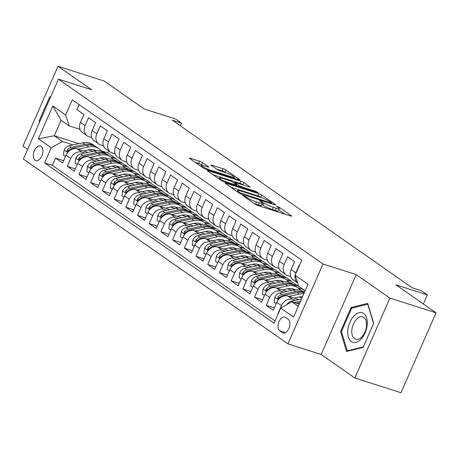<?xml version="1.0" encoding="UTF-8"?>
<svg xmlns="http://www.w3.org/2000/svg" width="459" height="459" viewBox="0 0 459 459"><rect width="100%" height="100%" fill="white"/><g stroke="black" fill="none" stroke-linecap="round" stroke-linejoin="round"><path stroke-width="0.69" d="M243.368 195.488L242.673 195.391L242.903 195.649L255.112 204.175A2.341 0.339 23.7 0 0 258.073 205.557L290.696 215.977A2.341 0.339 23.7 0 0 291.689 216.114A2.341 0.339 23.7 0 0 291.362 215.753L279.152 207.221L276.387 206.16L278.194 207.514A7.482 1.079 23.7 0 1 279.25 208.673A7.482 1.079 23.7 0 1 276.071 208.231L273.352 207.365A7.482 1.079 23.7 0 1 263.879 202.941L260.224 200.876L259.53 200.778L261.337 202.132A7.482 1.079 23.7 0 1 262.393 203.291A7.482 1.079 23.7 0 1 259.215 202.849L256.495 201.983A7.482 1.079 23.7 0 1 247.022 197.559L243.368 195.488M35.102 160.191A7.625 4.435 -72.3 0 0 35.819 160.547A7.625 4.435 -72.3 0 0 42.136 155.274A7.625 4.435 -72.3 0 0 41.167 146.375A7.625 4.435 -72.3 0 0 40.455 146.019A7.625 4.435 -72.3 0 0 34.132 151.292A7.625 4.435 -72.3 0 0 35.102 160.191M202.568 162.624A2.341 0.339 23.7 0 0 199.608 161.241L190.451 158.315A2.341 0.339 23.7 0 0 189.458 158.177A2.341 0.339 23.7 0 0 189.791 158.539L203.348 168.011A2.341 0.339 23.7 0 0 206.309 169.394L238.932 179.813A2.341 0.339 23.7 0 0 239.925 179.951A2.341 0.339 23.7 0 0 239.598 179.589L226.035 170.117A2.341 0.339 23.7 0 0 223.074 168.734L212.018 165.206A2.341 0.339 23.7 0 0 211.025 165.068A2.341 0.339 23.7 0 0 211.358 165.429L217.159 169.486A2.341 0.339 23.7 0 0 220.119 170.863L225.604 172.618A6.254 0.901 23.7 0 1 231.6 175.166A6.254 0.901 23.7 0 1 234.406 177.277A6.254 0.901 23.7 0 1 231.749 176.91L210.274 170.048A6.254 0.901 23.7 0 1 204.278 167.501A6.254 0.901 23.7 0 1 201.472 165.389A6.254 0.901 23.7 0 1 204.129 165.756L207.703 166.898A2.341 0.339 23.7 0 0 208.696 167.036A2.341 0.339 23.7 0 0 208.369 166.674L202.568 162.624L201.621 164.781A2.341 0.339 23.7 0 0 198.655 163.398L195.132 162.274M389.886 298.109L356.236 274.597L321.168 354.48L354.824 377.992L389.886 298.109L436.05 312.849L395.956 284.844L427.346 294.867L421.494 290.776L412.262 287.827L172.28 120.183L181.517 123.132L175.659 119.042L144.269 109.018L104.176 81.008L58.018 66.268L22.95 146.151L27.603 149.399M356.236 274.597L322.998 263.982L58.436 79.16L91.674 89.775L58.018 66.268M226.189 183.279A2.341 0.339 23.7 0 0 225.197 183.147A2.341 0.339 23.7 0 0 225.524 183.502L239.082 192.975A2.341 0.339 23.7 0 0 242.042 194.358L274.666 204.777A2.341 0.339 23.7 0 0 275.658 204.915A2.341 0.339 23.7 0 0 275.331 204.553L261.773 195.081A2.341 0.339 23.7 0 0 258.813 193.698L226.189 183.279L225.954 183.807M221.215 180.496L207.657 171.023A2.341 0.339 23.7 0 1 207.325 170.662A2.341 0.339 23.7 0 1 208.317 170.8L240.946 181.219A2.341 0.339 23.7 0 1 243.907 182.602L249.707 186.652A2.341 0.339 23.7 0 1 250.035 187.014A2.341 0.339 23.7 0 1 249.042 186.876L235.811 182.653A2.341 0.339 23.7 0 0 234.819 182.516A2.341 0.339 23.7 0 0 235.151 182.877L239.001 185.562A2.341 0.339 23.7 0 0 241.962 186.945L255.738 191.346L258.038 192.568L257.344 192.47L224.176 181.879A2.341 0.339 23.7 0 1 221.215 180.496M436.05 312.849L400.982 392.732L354.824 377.992M63.606 160.707L55.556 158.137L62.579 163.043L66.039 155.165L70.72 158.435A9.53 7.631 -55.1 0 1 81.897 152.158L84.777 153.077M75.31 168.883L67.261 166.313L74.283 171.218L77.743 163.341L82.425 166.611A9.53 7.631 -55.1 0 1 93.602 160.334L96.482 161.252M87.015 177.065L78.965 174.495L85.994 179.4L89.448 171.517L94.135 174.787A9.53 7.631 -55.1 0 1 105.312 168.51L108.186 169.434M98.725 185.241L90.675 182.671L97.698 187.576L101.158 179.698L105.84 182.969A9.53 7.631 -55.1 0 1 117.016 176.692L119.897 177.61M110.43 193.417L102.38 190.846L109.403 195.752L112.862 187.874L117.544 191.145A9.53 7.631 -55.1 0 1 128.721 184.868L131.601 185.786M122.134 201.599L114.084 199.028L121.107 203.934L124.567 196.05L129.254 199.321A9.53 7.631 -55.1 0 1 140.431 193.044L143.306 193.968M133.844 209.774L125.795 207.204L132.817 212.11L136.277 204.232L140.959 207.502A9.53 7.631 -55.1 0 1 152.136 201.226L155.01 202.144M145.549 217.95L137.499 215.38L144.522 220.286L147.982 212.408L152.663 215.678A9.53 7.631 -55.1 0 1 163.84 209.402L166.72 210.32M157.253 226.132L149.204 223.562L156.226 228.467L159.686 220.584L164.368 223.854A9.53 7.631 -55.1 0 1 175.545 217.577L178.425 218.501M168.958 234.308L160.914 231.738L167.937 236.643L171.396 228.766L176.078 232.036A9.53 7.631 -55.1 0 1 187.255 225.759L190.129 226.677M180.668 242.484L172.618 239.914L179.641 244.819L183.101 236.942L187.783 240.212A9.53 7.631 -55.1 0 1 198.959 233.935L201.84 234.853M192.373 250.666L184.323 248.095L191.346 253.001L194.805 245.117L199.487 248.388A9.53 7.631 -55.1 0 1 210.664 242.111L213.544 243.035M204.077 258.842L196.027 256.271L203.056 261.177L206.516 253.299L211.197 256.57A9.53 7.631 -55.1 0 1 222.374 250.293L225.249 251.211M215.787 267.018L207.738 264.447L214.76 269.353L218.22 261.475L222.902 264.745A9.53 7.631 -55.1 0 1 234.079 258.469L236.959 259.387M227.492 275.199L219.442 272.629L226.465 277.534L229.925 269.651L234.606 272.921A9.53 7.631 -55.1 0 1 245.783 266.645L248.663 267.568M239.196 283.375L231.147 280.805L238.175 285.71L241.629 277.833L246.317 281.103A9.53 7.631 -55.1 0 1 257.493 274.826L260.368 275.744M250.907 291.551L242.857 288.981L249.88 293.886L253.339 286.009L258.021 289.279A9.53 7.631 -55.1 0 1 269.198 283.002L272.078 283.92M262.611 299.733L254.561 297.162L261.584 302.068L265.044 294.185L269.726 297.455A9.53 7.631 -55.1 0 1 280.902 291.178L283.782 292.102M274.316 307.909L266.266 305.338L273.289 310.244L276.748 302.366A9.53 7.631 -55.1 0 1 287.925 296.089L298.82 299.566M299.555 265.118L299.297 264.935L295.837 272.818A9.53 7.631 -55.1 0 0 297.598 282.87M297.598 282.876L293.083 279.72A9.53 7.631 -55.1 0 1 291.155 269.548L294.615 261.664L287.592 256.759L284.132 264.642A9.53 7.631 -55.1 0 0 286.06 274.815A9.53 7.631 -55.1 0 0 287.73 275.635L290.725 276.593M286.06 274.815L281.378 271.539A9.53 7.631 124.9 0 1 279.451 261.366L282.91 253.488L275.888 248.583L272.428 256.461A9.53 7.631 -55.1 0 0 274.356 266.633A9.53 7.631 -55.1 0 0 276.02 267.459L279.02 268.412M274.356 266.633L269.668 263.363A9.53 7.631 124.9 0 1 267.746 253.19L271.2 245.313L264.177 240.401L260.718 248.285A9.53 7.631 -55.1 0 0 262.646 258.457A9.53 7.631 -55.1 0 0 264.315 259.278L267.31 260.236M262.646 258.457L257.964 255.187A9.53 7.631 124.9 0 1 256.036 245.014L259.496 237.131L252.473 232.225L249.013 240.109A9.53 7.631 -55.1 0 0 250.941 250.281A9.53 7.631 -55.1 0 0 252.611 251.102L255.606 252.06M250.941 250.281L246.259 247.005A9.53 7.631 124.9 0 1 244.331 236.833L247.791 228.955L240.768 224.049L237.309 231.927A9.53 7.631 -55.1 0 0 239.237 242.1A9.53 7.631 -55.1 0 0 240.9 242.926L243.901 243.878M239.237 242.1L234.555 238.829A9.53 7.631 124.9 0 1 232.627 228.657L236.087 220.779L229.058 215.868L225.598 223.751A9.53 7.631 -55.1 0 0 227.526 233.924A9.53 7.631 -55.1 0 0 229.196 234.744L232.191 235.702M227.526 233.924L222.844 230.653A9.53 7.631 124.9 0 1 220.917 220.481L224.376 212.597L217.354 207.692L213.894 215.575A9.53 7.631 -55.1 0 0 215.822 225.748A9.53 7.631 -55.1 0 0 217.491 226.568L220.486 227.526M215.822 225.748L211.14 222.472A9.53 7.631 124.9 0 1 209.212 212.299L212.672 204.421L205.649 199.516L202.189 207.393A9.53 7.631 -55.1 0 0 204.117 217.566A9.53 7.631 -55.1 0 0 205.781 218.392L208.782 219.345M204.117 217.566L199.436 214.296A9.53 7.631 124.9 0 1 197.508 204.123L200.967 196.245L193.939 191.334L190.485 199.217A9.53 7.631 -55.1 0 0 192.407 209.39A9.53 7.631 -55.1 0 0 194.077 210.211L197.077 211.169M192.407 209.39L187.725 206.12A9.53 7.631 124.9 0 1 185.797 195.947L189.257 188.064L182.234 183.158L178.775 191.042A9.53 7.631 -55.1 0 0 180.703 201.214A9.53 7.631 -55.1 0 0 182.372 202.035L185.367 202.993M180.703 201.214L176.021 197.938A9.53 7.631 124.9 0 1 174.093 187.765L177.553 179.888L170.53 174.982L167.07 182.86A9.53 7.631 -55.1 0 0 168.998 193.032A9.53 7.631 -55.1 0 0 170.662 193.859L173.663 194.811M168.998 193.032L164.316 189.762A9.53 7.631 124.9 0 1 162.388 179.589L165.848 171.712L158.825 166.801L155.366 174.684A9.53 7.631 -55.1 0 0 157.294 184.857A9.53 7.631 -55.1 0 0 158.957 185.677L161.958 186.635M157.294 184.857L152.606 181.586A9.53 7.631 124.9 0 1 150.684 171.414L154.138 163.53L147.115 158.625L143.656 166.508A9.53 7.631 -55.1 0 0 145.583 176.681A9.53 7.631 -55.1 0 0 147.253 177.501L150.248 178.459M145.583 176.681L140.902 173.404A9.53 7.631 124.9 0 1 138.974 163.232L142.433 155.354L135.411 150.449L131.951 158.326A9.53 7.631 -55.1 0 0 133.879 168.499A9.53 7.631 -55.1 0 0 135.548 169.325L138.543 170.278M133.879 168.499L129.197 165.229A9.53 7.631 124.9 0 1 127.269 155.056L130.729 147.178L123.706 142.267L120.247 150.15A9.53 7.631 -55.1 0 0 122.174 160.323A9.53 7.631 -55.1 0 0 123.838 161.143L126.839 162.102M122.174 160.323L117.493 157.053A9.53 7.631 124.9 0 1 115.565 146.88L119.024 138.997L111.996 134.091L108.536 141.974A9.53 7.631 -55.1 0 0 110.464 152.147A9.53 7.631 -55.1 0 0 112.134 152.967L115.129 153.926M110.464 152.147L105.782 148.871A9.53 7.631 124.9 0 1 103.854 138.698L107.314 130.821L100.291 125.915L96.832 133.793A9.53 7.631 -55.1 0 0 98.76 143.965A9.53 7.631 -55.1 0 0 100.429 144.792L103.424 145.744M98.76 143.965L94.078 140.695A9.53 7.631 124.9 0 1 92.15 130.522L95.61 122.645L88.587 117.733L85.127 125.617A9.53 7.631 -55.1 0 0 87.055 135.789A9.53 7.631 -55.1 0 0 88.719 136.61L91.72 137.568M100.137 157.982L104.813 159.474M122.192 165.028L127.688 166.783L122.794 165.464M117.504 161.752L123.006 163.513L127.688 166.783M66.039 155.165A9.53 7.631 124.9 0 1 77.215 148.888L88.111 152.365M111.847 166.158L116.523 167.655M133.896 173.204L139.398 174.959L134.498 173.64M129.214 169.933L134.711 171.689L139.398 174.959M77.743 163.341A9.53 7.631 124.9 0 1 88.92 157.064L99.815 160.541M123.551 174.34L128.227 175.831M145.601 181.38L151.103 183.135L146.203 181.821M140.919 178.109L146.421 179.865L151.103 183.135M89.448 171.517A9.53 7.631 124.9 0 1 100.63 165.24L111.52 168.723M135.256 182.516L139.932 184.007M157.305 189.561L162.807 191.317L157.907 189.997M152.623 186.285L158.126 188.047L162.807 191.317M101.158 179.698A9.53 7.631 124.9 0 1 112.335 173.422L123.23 176.899M146.966 190.692L151.642 192.189M169.015 197.737L174.512 199.493L169.618 198.173M164.333 194.467L169.83 196.222L174.512 199.493M112.862 187.874A9.53 7.631 124.9 0 1 124.039 181.598L134.935 185.075M158.671 198.873L163.347 200.365M180.72 205.913L186.222 207.669L181.322 206.355M176.038 202.643L181.54 204.398L186.222 207.669M124.567 196.05A9.53 7.631 124.9 0 1 135.744 189.774L146.639 193.256M170.375 207.049L175.051 208.541M192.424 214.095L197.927 215.85L193.027 214.531M187.742 210.819L193.245 212.58L197.927 215.85M136.277 204.232A9.53 7.631 124.9 0 1 147.454 197.955L158.344 201.432M182.085 215.225L186.756 216.723M204.135 222.271L209.631 224.026L204.737 222.707M199.453 219L204.949 220.756L209.631 224.026M147.982 212.408A9.53 7.631 124.9 0 1 159.158 206.131L170.054 209.608M193.79 223.407L198.466 224.899M215.839 230.447L221.341 232.202L216.441 230.888M211.157 227.176L216.659 228.932L221.341 232.202M159.686 220.584A9.53 7.631 124.9 0 1 170.863 214.307L181.758 217.79M205.494 231.583L210.17 233.074M227.544 238.628L233.046 240.384L228.146 239.064M222.862 235.352L228.364 237.114L233.046 240.384M171.396 228.766A9.53 7.631 124.9 0 1 182.573 222.489L193.463 225.966M217.205 239.759L221.875 241.256M239.254 246.804L244.75 248.56L239.856 247.24M234.566 243.534L240.068 245.29L244.75 248.56M183.101 236.942A9.53 7.631 124.9 0 1 194.277 230.665L205.173 234.142M228.909 247.94L233.585 249.432M250.958 254.98L256.461 256.736L251.561 255.422M246.276 251.71L251.773 253.466L256.461 256.736M194.805 245.117A9.53 7.631 124.9 0 1 205.982 238.841L216.877 242.323M240.614 256.116L245.29 257.608M262.663 263.162L268.165 264.918L263.265 263.598M257.981 259.886L263.483 261.647L268.165 264.918M206.516 253.299A9.53 7.631 124.9 0 1 217.692 247.022L228.582 250.499M252.318 264.292L256.994 265.79M274.373 271.338L279.87 273.094L274.97 271.774M269.685 268.067L275.188 269.823L279.87 273.094M218.22 261.475A9.53 7.631 124.9 0 1 229.397 255.198L240.292 258.675M264.028 272.474L268.704 273.966M286.077 279.514L291.574 281.269L286.68 279.956M281.396 276.243L286.892 277.999L291.574 281.269M229.925 269.651A9.53 7.631 124.9 0 1 241.101 263.374L251.997 266.857M275.733 280.65L280.409 282.142M297.782 287.695L303.284 289.451L298.384 288.132M293.1 284.419L298.602 286.181L303.284 289.451M241.629 277.833A9.53 7.631 124.9 0 1 252.806 271.556L263.701 275.033M287.437 288.826L292.113 290.323M253.339 286.009A9.53 7.631 124.9 0 1 264.516 279.732L275.406 283.209M299.148 297.007L301.982 297.914M265.044 294.185A9.53 7.631 124.9 0 1 276.22 287.908L287.116 291.39M288.195 319.223L285.618 317.421A7.384 4.297 -72.3 0 0 284.93 317.083A7.384 4.297 -72.3 0 0 278.802 322.189A7.384 4.297 -72.3 0 0 279.743 330.807L282.319 332.609A7.384 4.297 -72.3 0 0 283.008 332.953A7.384 4.297 -72.3 0 0 289.13 327.846A7.384 4.297 -72.3 0 0 288.195 319.223M322.998 263.982L287.931 343.866L23.369 159.043L58.436 79.16M55.556 158.137L52.378 165.372L44.626 162.893L274.069 323.176L280.701 308.064L291.878 301.787L299.251 304.139M44.626 162.893L51.259 147.781L38.384 138.784L52.791 105.966L65.666 114.962L72.298 99.85L301.741 260.133L295.108 275.245L307.983 284.241L293.576 317.06L280.701 308.064M278.269 313.612L277.976 313.514L281.43 305.637A9.53 7.631 -55.1 0 1 292.613 299.36L295.487 300.278M79.068 104.577L76.877 109.558L83.905 114.463L80.445 122.346A9.53 7.631 124.9 0 0 82.373 132.519L87.055 135.789M266.266 305.338L269.726 297.455M254.561 297.162L258.021 289.279M242.857 288.981L246.317 281.103M231.147 280.805L234.606 272.921M219.442 272.629L222.902 264.745M207.738 264.447L211.197 256.57M196.027 256.271L199.487 248.388M184.323 248.095L187.783 240.212M172.618 239.914L176.078 232.036M160.914 231.738L164.368 223.854M149.204 223.562L152.663 215.678M137.499 215.38L140.959 207.502M125.795 207.204L129.254 199.321M114.084 199.028L117.544 191.145M102.38 190.846L105.84 182.969M90.675 182.671L94.135 174.787M78.965 174.495L82.425 166.611M67.261 166.313L70.72 158.435M52.378 165.372L275.056 320.927M108.663 150.885L107.79 152.881L101.095 150.741M78.902 143.656L54.242 135.778L62.435 141.504L73.067 144.901M88.432 149.806L93.108 151.298M110.481 156.846L115.984 158.602L111.084 157.288M107.79 152.881L115.984 158.602M291.878 301.787L298.31 306.279M305.132 290.736L298.7 286.244L295.108 275.245M321.168 354.48L287.931 343.866M180.341 125.812L181.517 123.132M423.347 303.978L427.346 294.867M80.015 129.392L69.257 125.955L61.064 120.235L54.242 135.778L38.384 138.784M133.971 171.454L127.596 166.996M145.675 179.63L139.301 175.177M157.38 187.806L151.005 183.353M169.09 195.987L162.716 191.529M180.794 204.163L174.42 199.711M192.499 212.339L186.124 207.887M204.209 220.521L197.835 216.063M215.914 228.697L209.539 224.244M227.618 236.873L221.244 232.42M239.323 245.054L232.948 240.596M251.033 253.23L244.658 248.778M262.737 261.406L256.363 256.954M274.442 269.582L268.067 265.13M286.152 277.764L279.778 273.312M297.857 285.94L291.482 281.487M305.034 290.954L303.187 289.663M122.26 163.272L115.886 158.82M65.666 114.962L69.257 125.955M62.435 141.504L51.259 147.781M52.791 105.966L61.064 120.235M367.699 303.359L351.124 307.496L340.561 331.553L346.579 351.474L363.155 347.337L373.712 323.279L367.699 303.359M50.76 96.648L49.687 96.918L39.124 120.975L39.514 122.266M341.542 331.868L340.561 331.553M352.661 307.989L351.124 307.496M39.962 121.245L39.124 120.975M50.524 97.188L49.687 96.918M254.607 203.825A7.482 1.079 23.7 0 0 255.548 204.14L256.495 201.983M262.393 203.291L261.446 205.448A7.482 1.079 23.7 0 1 258.268 205.007L255.548 204.14M279.25 208.673L278.303 210.83A7.482 1.079 23.7 0 1 275.125 210.394L272.405 209.522A7.482 1.079 23.7 0 1 262.927 205.104L261.911 204.393M285.068 214.181L278.762 209.774M261.332 197.594L260.827 197.244A2.341 0.339 23.7 0 0 257.866 195.861L230.866 187.238M240.355 192.906L271.068 203.016L271.762 203.113L269.863 201.696A7.482 1.079 23.7 0 0 260.385 197.278L240.814 191.024A7.482 1.079 23.7 0 0 237.636 190.583A7.482 1.079 23.7 0 0 238.691 191.742L240.355 192.906L240.074 193.543M212.999 174.753L239.994 183.376L240.946 181.219M243.419 185.08L242.954 184.759A2.341 0.339 23.7 0 0 239.994 183.376M222.087 178.27A6.254 0.901 23.7 0 0 219.431 177.897A6.254 0.901 23.7 0 0 222.236 180.008A6.254 0.901 23.7 0 0 228.232 182.562L235.8 184.977A2.341 0.339 23.7 0 0 236.792 185.115A2.341 0.339 23.7 0 0 236.46 184.753L232.615 182.068A2.341 0.339 23.7 0 0 229.649 180.685L222.087 178.27M202.367 165.303L201.621 164.781M225.547 172.601L225.088 172.28A2.341 0.339 23.7 0 0 222.127 170.897L216.7 169.164M286.944 304.558A6.317 5.055 -55.1 0 1 291.454 301.138L301.511 298.993M296.698 303.33L299.905 302.642M300.53 301.23L294.294 302.561M351.347 341.571A15.491 9.008 -72.3 0 0 365.117 332.85A15.491 9.008 -72.3 0 0 363.666 313.503A15.491 9.008 -72.3 0 0 349.896 322.218A15.491 9.008 -72.3 0 0 351.347 341.571M354.526 338.696A11.727 6.822 -72.3 0 0 355.622 339.247A11.727 6.822 -72.3 0 0 365.341 331.134A11.727 6.822 -72.3 0 0 363.855 317.45A11.727 6.822 -72.3 0 0 362.759 316.905A11.727 6.822 -72.3 0 0 353.034 325.012A11.727 6.822 -72.3 0 0 354.526 338.696M351.68 308.236L367.739 304.225L373.569 323.526L363.333 346.838L347.274 350.848L341.444 331.547L351.68 308.236M348.077 351.101L347.274 350.848M40.042 121.067L50.329 97.635M294.144 298.075L299.291 296.973A15.13 12.112 -55.1 0 1 302.51 296.709M288.803 296.365L299.314 294.121A18.228 14.59 -55.1 0 1 303.766 293.846M276.18 303.669L274.132 302.24L274.861 297.105A6.317 5.055 -55.1 0 1 279.749 292.957L293.462 290.036A18.228 14.59 -55.1 0 1 303.766 291.872L304.432 292.337M304.369 292.481A18.228 14.59 124.9 0 0 295.688 291.585L281.975 294.512A6.317 5.055 124.9 0 0 278.022 297.111L277.655 297.971L278.016 298.872L279.428 298.092A6.317 5.055 -55.1 0 1 283.381 295.493L297.093 292.567A18.228 14.59 -55.1 0 1 304.214 292.836M282.44 289.893L287.586 288.797A15.13 12.112 -55.1 0 1 295.229 289.761M277.093 288.189L287.609 285.946A18.228 14.59 -55.1 0 1 297.914 287.787A18.228 14.59 -55.1 0 1 300.525 290.283M264.47 295.487L262.428 294.058L263.15 288.923A6.317 5.055 -55.1 0 1 268.045 284.781L281.757 281.855A18.228 14.59 -55.1 0 1 292.062 283.696L294.288 285.251A18.228 14.59 124.9 0 0 283.978 283.41L270.271 286.336A6.317 5.055 124.9 0 0 266.318 288.935L265.95 289.795L266.312 290.696L267.717 289.916A6.317 5.055 -55.1 0 1 271.671 287.317L285.383 284.391A18.228 14.59 -55.1 0 1 295.688 286.232L297.914 287.787M292.831 288.831A15.13 12.112 -55.1 0 1 293.525 290.019M294.971 285.768A18.228 14.59 124.9 0 0 294.288 285.251M294.179 289.268A15.13 12.112 -55.1 0 1 294.649 289.83M270.735 281.717L275.882 280.621A15.13 12.112 -55.1 0 1 283.524 281.585M265.388 280.013L275.905 277.77A18.228 14.59 -55.1 0 1 286.209 279.606A18.228 14.59 -55.1 0 1 288.82 282.107M252.766 287.311L250.723 285.882L251.446 280.747A6.317 5.055 -55.1 0 1 256.34 276.605L270.047 273.679A18.228 14.59 -55.1 0 1 280.357 275.52L282.578 277.07A18.228 14.59 124.9 0 0 272.273 275.234L258.56 278.16A6.317 5.055 124.9 0 0 254.607 280.753L254.24 281.614L254.607 282.514L256.013 281.734A6.317 5.055 -55.1 0 1 259.966 279.141L273.679 276.215A18.228 14.59 -55.1 0 1 283.983 278.051L286.209 279.606M281.12 280.656A15.13 12.112 -55.1 0 1 281.815 281.843M283.266 277.586A18.228 14.59 124.9 0 0 282.578 277.07M282.474 281.086A15.13 12.112 -55.1 0 1 282.945 281.648M259.025 273.541L264.172 272.439A15.13 12.112 -55.1 0 1 271.82 273.403M253.684 271.831L264.195 269.588A18.228 14.59 -55.1 0 1 274.499 271.43A18.228 14.59 -55.1 0 1 277.11 273.925M241.061 279.135L239.013 277.706L239.741 272.571A6.317 5.055 -55.1 0 1 244.63 268.423L258.342 265.503A18.228 14.59 -55.1 0 1 268.647 267.339L270.873 268.894A18.228 14.59 124.9 0 0 260.569 267.052L246.856 269.978A6.317 5.055 124.9 0 0 242.903 272.577L242.536 273.438L242.897 274.339L244.308 273.558A6.317 5.055 -55.1 0 1 248.262 270.959L261.974 268.033A18.228 14.59 -55.1 0 1 272.279 269.875L274.499 271.43M269.416 272.474A15.13 12.112 -55.1 0 1 270.11 273.667M271.556 269.41A18.228 14.59 124.9 0 0 270.873 268.894M270.77 272.91A15.13 12.112 -55.1 0 1 271.235 273.472M247.321 265.359L252.467 264.264A15.13 12.112 -55.1 0 1 260.115 265.227M241.979 263.655L252.49 261.412A18.228 14.59 -55.1 0 1 262.795 263.254A18.228 14.59 -55.1 0 1 265.405 265.75M229.351 270.953L227.308 269.525L228.031 264.39A6.317 5.055 -55.1 0 1 232.925 260.247L246.638 257.321A18.228 14.59 -55.1 0 1 256.942 259.163L259.169 260.718A18.228 14.59 124.9 0 0 248.858 258.876L235.151 261.802A6.317 5.055 124.9 0 0 231.198 264.401L230.831 265.262L231.193 266.163L232.598 265.382A6.317 5.055 -55.1 0 1 236.551 262.783L250.264 259.857A18.228 14.59 -55.1 0 1 260.569 261.699L262.795 263.254M257.711 264.298A15.13 12.112 -55.1 0 1 258.406 265.486M259.851 261.234A18.228 14.59 124.9 0 0 259.169 260.718M259.06 264.734A15.13 12.112 -55.1 0 1 259.53 265.296M235.616 257.183L240.763 256.088A15.13 12.112 -55.1 0 1 248.405 257.051M230.269 255.479L240.786 253.236A18.228 14.59 -55.1 0 1 251.09 255.072A18.228 14.59 -55.1 0 1 253.701 257.574M217.646 262.777L215.604 261.349L216.327 256.214A6.317 5.055 -55.1 0 1 221.221 252.071L234.933 249.145A18.228 14.59 -55.1 0 1 245.238 250.987L247.458 252.536A18.228 14.59 124.9 0 0 237.154 250.7L223.441 253.626A6.317 5.055 124.9 0 0 219.488 256.22L219.127 257.08L219.488 257.981L220.894 257.201A6.317 5.055 -55.1 0 1 224.847 254.607L238.56 251.681A18.228 14.59 -55.1 0 1 248.864 253.517L251.09 255.072M246.001 256.122A15.13 12.112 -55.1 0 1 246.701 257.31M248.147 253.052A18.228 14.59 124.9 0 0 247.458 252.536M247.355 256.552A15.13 12.112 -55.1 0 1 247.826 257.115M223.906 249.007L229.052 247.906A15.13 12.112 -55.1 0 1 236.701 248.87M218.564 247.298L229.075 245.054A18.228 14.59 -55.1 0 1 239.386 246.896A18.228 14.59 -55.1 0 1 241.991 249.392M205.942 254.602L203.894 253.173L204.622 248.038A6.317 5.055 -55.1 0 1 209.511 243.89L223.223 240.969A18.228 14.59 -55.1 0 1 233.528 242.805L235.754 244.36A18.228 14.59 124.9 0 0 225.449 242.518L211.737 245.445A6.317 5.055 124.9 0 0 207.784 248.044L207.416 248.904L207.778 249.805L209.189 249.025A6.317 5.055 -55.1 0 1 213.142 246.426L226.855 243.499A18.228 14.59 -55.1 0 1 237.16 245.341L239.386 246.896M234.297 247.94A15.13 12.112 -55.1 0 1 234.991 249.134M236.437 244.876A18.228 14.59 124.9 0 0 235.754 244.36M235.651 248.376A15.13 12.112 -55.1 0 1 236.121 248.939M212.201 240.826L217.348 239.73A15.13 12.112 -55.1 0 1 224.996 240.694M206.86 239.122L217.371 236.878A18.228 14.59 -55.1 0 1 227.675 238.72A18.228 14.59 -55.1 0 1 230.286 241.216M194.237 246.42L192.189 244.991L192.918 239.856A6.317 5.055 -55.1 0 1 197.806 235.714L211.519 232.788A18.228 14.59 -55.1 0 1 221.823 234.629L224.049 236.184A18.228 14.59 124.9 0 0 213.745 234.342L200.032 237.269A6.317 5.055 124.9 0 0 196.079 239.868L195.712 240.728L196.073 241.629L197.485 240.849A6.317 5.055 -55.1 0 1 201.438 238.25L215.145 235.324A18.228 14.59 -55.1 0 1 225.455 237.165L227.675 238.72M222.592 239.764A15.13 12.112 -55.1 0 1 223.286 240.952M224.732 236.701A18.228 14.59 124.9 0 0 224.049 236.184M223.94 240.2A15.13 12.112 -55.1 0 1 224.411 240.763M200.497 232.65L205.643 231.554A15.13 12.112 -55.1 0 1 213.286 232.518M195.15 230.946L205.666 228.702A18.228 14.59 -55.1 0 1 215.971 230.538A18.228 14.59 -55.1 0 1 218.582 233.04M182.527 238.244L180.485 236.815L181.207 231.68A6.317 5.055 -55.1 0 1 186.102 227.538L199.814 224.612A18.228 14.59 -55.1 0 1 210.119 226.453L212.339 228.003A18.228 14.59 124.9 0 0 202.035 226.167L188.322 229.093A6.317 5.055 124.9 0 0 184.369 231.686L184.007 232.552L184.369 233.447L185.775 232.667A6.317 5.055 -55.1 0 1 189.728 230.074L203.44 227.148A18.228 14.59 -55.1 0 1 213.745 228.984L215.971 230.538M210.888 231.588A15.13 12.112 -55.1 0 1 211.582 232.776M213.028 228.519A18.228 14.59 124.9 0 0 212.339 228.003M212.236 232.019A15.13 12.112 -55.1 0 1 212.706 232.581M188.792 224.474L193.933 223.372A15.13 12.112 -55.1 0 1 201.581 224.336M183.445 222.764L193.956 220.521A18.228 14.59 -55.1 0 1 204.266 222.363A18.228 14.59 -55.1 0 1 206.871 224.858M170.823 230.068L168.774 228.639L169.503 223.504A6.317 5.055 -55.1 0 1 174.391 219.356L188.104 216.436A18.228 14.59 -55.1 0 1 198.408 218.272L200.635 219.827A18.228 14.59 124.9 0 0 190.33 217.985L176.617 220.911A6.317 5.055 124.9 0 0 172.664 223.51L172.297 224.371L172.664 225.271L174.07 224.491A6.317 5.055 -55.1 0 1 178.023 221.892L191.736 218.966A18.228 14.59 -55.1 0 1 202.04 220.808L204.266 222.363M199.177 223.407A15.13 12.112 -55.1 0 1 199.872 224.6M201.317 220.343A18.228 14.59 124.9 0 0 200.635 219.827M200.531 223.843A15.13 12.112 -55.1 0 1 201.002 224.405M177.082 216.292L182.229 215.196A15.13 12.112 -55.1 0 1 189.877 216.16M171.741 214.588L182.252 212.345A18.228 14.59 -55.1 0 1 192.556 214.187A18.228 14.59 -55.1 0 1 195.167 216.682M159.118 221.886L157.07 220.458L157.798 215.323A6.317 5.055 -55.1 0 1 162.687 211.18L176.399 208.254A18.228 14.59 -55.1 0 1 186.704 210.096L188.93 211.651A18.228 14.59 124.9 0 0 178.626 209.809L164.913 212.735A6.317 5.055 124.9 0 0 160.96 215.334L160.593 216.195L160.954 217.096L162.366 216.315A6.317 5.055 -55.1 0 1 166.319 213.716L180.026 210.79A18.228 14.59 -55.1 0 1 190.336 212.632L192.556 214.187M187.473 215.231A15.13 12.112 -55.1 0 1 188.167 216.418M189.613 212.167A18.228 14.59 124.9 0 0 188.93 211.651M188.821 215.667A15.13 12.112 -55.1 0 1 189.292 216.229M165.378 208.116L170.524 207.02A15.13 12.112 -55.1 0 1 178.167 207.984M160.03 206.412L170.547 204.169A18.228 14.59 -55.1 0 1 180.852 206.005A18.228 14.59 -55.1 0 1 183.462 208.506M147.408 213.71L145.365 212.282L146.088 207.147A6.317 5.055 -55.1 0 1 150.982 203.004L164.695 200.078A18.228 14.59 -55.1 0 1 174.999 201.92L177.226 203.469A18.228 14.59 124.9 0 0 166.915 201.633L153.203 204.559A6.317 5.055 124.9 0 0 149.25 207.152L148.888 208.019L149.25 208.914L150.655 208.134A6.317 5.055 -55.1 0 1 154.608 205.54L168.321 202.614A18.228 14.59 -55.1 0 1 178.626 204.45L180.852 206.005M175.768 207.055A15.13 12.112 -55.1 0 1 176.463 208.243M177.908 203.985A18.228 14.59 124.9 0 0 177.226 203.469M177.117 207.485A15.13 12.112 -55.1 0 1 177.587 208.047M153.673 199.94L158.82 198.839A15.13 12.112 -55.1 0 1 166.462 199.803M148.326 198.231L158.843 195.987A18.228 14.59 -55.1 0 1 169.147 197.829A18.228 14.59 -55.1 0 1 171.758 200.325M135.703 205.534L133.661 204.106L134.384 198.971A6.317 5.055 -55.1 0 1 139.278 194.823L152.985 191.902A18.228 14.59 -55.1 0 1 163.295 193.738L165.515 195.293A18.228 14.59 124.9 0 0 155.211 193.451L141.498 196.377A6.317 5.055 124.9 0 0 137.545 198.976L137.178 199.837L137.545 200.738L138.951 199.958A6.317 5.055 -55.1 0 1 142.904 197.359L156.617 194.432A18.228 14.59 -55.1 0 1 166.921 196.274L169.147 197.829M164.058 198.873A15.13 12.112 -55.1 0 1 164.752 200.067M166.204 195.809A18.228 14.59 124.9 0 0 165.515 195.293M165.412 199.309A15.13 12.112 -55.1 0 1 165.883 199.872M141.963 191.759L147.109 190.663A15.13 12.112 -55.1 0 1 154.758 191.627M136.621 190.055L147.132 187.811A18.228 14.59 -55.1 0 1 157.437 189.653A18.228 14.59 -55.1 0 1 160.048 192.149M123.999 197.353L121.951 195.924L122.679 190.789A6.317 5.055 -55.1 0 1 127.568 186.647L141.28 183.72A18.228 14.59 -55.1 0 1 151.585 185.562L153.811 187.117A18.228 14.59 124.9 0 0 143.506 185.275L129.794 188.201A6.317 5.055 124.9 0 0 125.841 190.801L125.473 191.661L125.835 192.562L127.246 191.782A6.317 5.055 -55.1 0 1 131.199 189.183L144.912 186.256A18.228 14.59 -55.1 0 1 155.217 188.098L157.437 189.653M152.354 190.697A15.13 12.112 -55.1 0 1 153.048 191.885M154.494 187.633A18.228 14.59 124.9 0 0 153.811 187.117M153.708 191.133A15.13 12.112 -55.1 0 1 154.172 191.696M130.258 183.583L135.405 182.487A15.13 12.112 -55.1 0 1 143.047 183.451M124.917 181.879L135.428 179.635A18.228 14.59 -55.1 0 1 145.732 181.471A18.228 14.59 -55.1 0 1 148.343 183.973M112.289 189.177L110.246 187.748L110.969 182.613A6.317 5.055 -55.1 0 1 115.863 178.471L129.576 175.545A18.228 14.59 -55.1 0 1 139.88 177.386L142.106 178.935A18.228 14.59 124.9 0 0 131.796 177.099L118.089 180.026A6.317 5.055 124.9 0 0 114.136 182.619L113.769 183.485L114.13 184.38L115.536 183.6A6.317 5.055 -55.1 0 1 119.489 181.007L133.202 178.081A18.228 14.59 -55.1 0 1 143.506 179.917L145.732 181.471M140.649 182.521A15.13 12.112 -55.1 0 1 141.343 183.709M142.789 179.452A18.228 14.59 124.9 0 0 142.106 178.935M141.997 182.952A15.13 12.112 -55.1 0 1 142.468 183.514M118.554 175.407L123.7 174.305A15.13 12.112 -55.1 0 1 131.343 175.269M113.207 173.697L123.723 171.454A18.228 14.59 -55.1 0 1 134.028 173.295A18.228 14.59 -55.1 0 1 136.639 175.791M100.584 181.001L98.542 179.572L99.264 174.437A6.317 5.055 -55.1 0 1 104.159 170.289L117.865 167.369A18.228 14.59 -55.1 0 1 128.176 169.205L130.396 170.759A18.228 14.59 124.9 0 0 120.092 168.918L106.379 171.844A6.317 5.055 124.9 0 0 102.426 174.443L102.059 175.304L102.426 176.204L103.832 175.424A6.317 5.055 -55.1 0 1 107.785 172.825L121.497 169.899A18.228 14.59 -55.1 0 1 131.802 171.741L134.028 173.295M128.939 174.34A15.13 12.112 -55.1 0 1 129.639 175.533M131.085 171.276A18.228 14.59 124.9 0 0 130.396 170.759M130.293 174.776A15.13 12.112 -55.1 0 1 130.763 175.338M106.844 167.225L111.99 166.129A15.13 12.112 -55.1 0 1 119.638 167.093M101.502 165.521L112.013 163.278A18.228 14.59 -55.1 0 1 122.323 165.12A18.228 14.59 -55.1 0 1 124.928 167.615M88.88 172.819L86.831 171.391L87.56 166.256A6.317 5.055 -55.1 0 1 92.448 162.113L106.161 159.187A18.228 14.59 -55.1 0 1 116.466 161.029L118.692 162.584A18.228 14.59 124.9 0 0 108.387 160.742L94.674 163.668A6.317 5.055 124.9 0 0 90.721 166.267L90.354 167.128L90.716 168.028L92.127 167.248A6.317 5.055 -55.1 0 1 96.08 164.649L109.793 161.723A18.228 14.59 -55.1 0 1 120.097 163.565L122.323 165.12M117.234 166.164A15.13 12.112 -55.1 0 1 117.929 167.351M119.374 163.1A18.228 14.59 124.9 0 0 118.692 162.584M118.588 166.6A15.13 12.112 -55.1 0 1 119.059 167.162M95.139 159.049L100.286 157.953A15.13 12.112 -55.1 0 1 107.934 158.917M89.798 157.345L100.309 155.102A18.228 14.59 -55.1 0 1 110.613 156.938A18.228 14.59 -55.1 0 1 113.224 159.439M77.169 164.643L75.127 163.215L75.85 158.08A6.317 5.055 -55.1 0 1 80.744 153.937L94.456 151.011A18.228 14.59 -55.1 0 1 104.761 152.853L106.987 154.402A18.228 14.59 124.9 0 0 96.683 152.566L82.97 155.492A6.317 5.055 124.9 0 0 79.017 158.085L78.65 158.952L79.011 159.847L80.423 159.066A6.317 5.055 -55.1 0 1 84.37 156.473L98.083 153.547A18.228 14.59 -55.1 0 1 108.393 155.383L110.613 156.938M105.53 157.988A15.13 12.112 -55.1 0 1 106.224 159.175M107.67 154.918A18.228 14.59 124.9 0 0 106.987 154.402M106.878 158.418A15.13 12.112 -55.1 0 1 107.349 158.98M83.435 150.873L88.581 149.772A15.13 12.112 -55.1 0 1 96.224 150.736M78.087 149.164L88.604 146.92A18.228 14.59 -55.1 0 1 98.909 148.762A18.228 14.59 -55.1 0 1 101.519 151.258M65.465 156.467L63.422 155.039L64.145 149.904A6.317 5.055 -55.1 0 1 69.039 145.755L82.752 142.835A18.228 14.59 -55.1 0 1 93.057 144.671L95.277 146.226A18.228 14.59 124.9 0 0 84.972 144.384L71.26 147.31A6.317 5.055 124.9 0 0 67.307 149.909L66.945 150.77L67.307 151.671L68.712 150.891A6.317 5.055 -55.1 0 1 72.665 148.291L86.378 145.365A18.228 14.59 -55.1 0 1 96.683 147.207L98.909 148.762M93.825 149.806A15.13 12.112 -55.1 0 1 94.52 151M95.965 146.742A18.228 14.59 124.9 0 0 95.277 146.226M95.174 150.242A15.13 12.112 -55.1 0 1 95.644 150.804M77.215 148.888L81.897 152.158M88.92 157.064L93.602 160.334M100.63 165.24L105.312 168.51M112.335 173.422L117.016 176.692M124.039 181.598L128.721 184.868M135.744 189.774L140.431 193.044M147.454 197.955L152.136 201.226M159.158 206.131L163.84 209.402M170.863 214.307L175.545 217.577M182.573 222.489L187.255 225.759M194.277 230.665L198.959 233.935M205.982 238.841L210.664 242.111M217.692 247.022L222.374 250.293M229.397 255.198L234.079 258.469M241.101 263.374L245.783 266.645M252.806 271.556L257.493 274.826M264.516 279.732L269.198 283.002M276.22 287.908L280.902 291.178M287.925 296.089L292.613 299.36M291.155 269.548L295.837 272.818M80.445 122.346L85.127 125.617M92.15 130.522L96.832 133.793M103.854 138.698L108.536 141.974M115.565 146.88L120.247 150.15M127.269 155.056L131.951 158.326M138.974 163.232L143.656 166.508M150.684 171.414L155.366 174.684M162.388 179.589L167.07 182.86M174.093 187.765L178.775 191.042M185.797 195.947L190.485 199.217M197.508 204.123L202.189 207.393M209.212 212.299L213.894 215.575M220.917 220.481L225.598 223.751M232.627 228.657L237.309 231.927M244.331 236.833L249.013 240.109M256.036 245.014L260.718 248.285M267.746 253.19L272.428 256.461M279.451 261.366L284.132 264.642M276.748 302.366L281.43 305.637M283.771 333.073L282.319 332.609M285.429 332.626L279.743 330.807M246.695 198.299L247.022 197.559M258.268 205.007L259.215 202.849M261.957 202.608L262.296 201.84M262.927 205.104L263.879 202.941M272.405 209.522L273.352 207.365M275.125 210.394L276.071 208.231M278.814 207.996L279.152 207.221M291.201 216.114L291.362 215.753M245.117 197.192L245.439 196.458M257.866 195.861L258.813 193.698M260.827 197.244L261.773 195.081M275.171 204.921L275.331 204.553M242.197 194.409L242.432 193.87M270.833 203.555L271.068 203.016M238.364 192.476L238.691 191.742M208.088 171.327L208.317 170.8M242.954 184.759L243.907 182.602M249.547 187.02L249.707 186.652M234.824 183.611L235.151 182.877M238.6 186.48L239.001 185.562M241.727 187.484L241.962 186.945M255.502 191.879L255.738 191.346M227.997 183.095L228.232 182.562M235.565 185.516L235.8 184.977M208.208 167.042L208.369 166.674M210.038 170.587L210.274 170.048M231.514 177.444L231.749 176.91M211.788 165.733L212.018 165.206M222.127 170.897L223.074 168.734M225.088 172.28L226.035 170.117M239.437 179.951L239.598 179.589M190.221 158.843L190.451 158.315M198.655 163.398L199.608 161.241M291.454 301.138L292.813 302.085M274.838 297.231L278.372 299.698M297.093 292.567L299.314 294.121M293.462 290.036L295.688 291.585M283.381 295.493L284.069 295.975M279.749 292.957L281.975 294.512M279.778 297.673L278.022 297.111M263.133 289.055L266.668 291.522M285.383 284.391L287.609 285.946M281.757 281.855L283.978 283.41M271.671 287.317L272.365 287.799M268.045 284.781L270.271 286.336M268.073 289.491L266.318 288.935M251.429 280.874L254.957 283.341M273.679 276.215L275.905 277.77M270.047 273.679L272.273 275.234M259.966 279.141L260.66 279.623M256.34 276.605L258.56 278.16M256.363 281.315L254.607 280.753M239.718 272.698L243.253 275.165M261.974 268.033L264.195 269.588M258.342 265.503L260.569 267.052M248.262 270.959L248.95 271.441M244.63 268.423L246.856 269.978M244.658 273.139L242.903 272.577M228.014 264.522L231.548 266.989M250.264 259.857L252.49 261.412M246.638 257.321L248.858 258.876M236.551 262.783L237.246 263.265M232.925 260.247L235.151 261.802M232.954 264.958L231.198 264.401M216.309 256.34L219.844 258.807M238.56 251.681L240.786 253.236M234.933 249.145L237.154 250.7M224.847 254.607L225.541 255.089M221.221 252.071L223.441 253.626M221.244 256.782L219.488 256.22M204.605 248.164L208.134 250.631M226.855 243.499L229.075 245.054M223.223 240.969L225.449 242.518M213.142 246.426L213.831 246.908M209.511 243.89L211.737 245.445M209.539 248.606L207.784 248.044M192.895 239.988L196.429 242.455M215.145 235.324L217.371 236.878M211.519 232.788L213.745 234.342M201.438 238.25L202.126 238.732M197.806 235.714L200.032 237.269M197.835 240.424L196.079 239.868M181.19 231.806L184.725 234.274M203.44 227.148L205.666 228.702M199.814 224.612L202.035 226.167M189.728 230.074L190.422 230.556M186.102 227.538L188.322 229.093M186.124 232.248L184.369 231.686M169.486 223.631L173.014 226.098M191.736 218.966L193.956 220.521M188.104 216.436L190.33 217.985M178.023 221.892L178.712 222.374M174.391 219.356L176.617 220.911M174.42 224.072L172.664 223.51M157.776 215.455L161.31 217.922M180.026 210.79L182.252 212.345M176.399 208.254L178.626 209.809M166.319 213.716L167.007 214.198M162.687 211.18L164.913 212.735M162.716 215.891L160.96 215.334M146.071 207.273L149.605 209.74M168.321 202.614L170.547 204.169M164.695 200.078L166.915 201.633M154.608 205.54L155.303 206.022M150.982 203.004L153.203 204.559M151.011 207.715L149.25 207.152M134.367 199.097L137.895 201.564M156.617 194.432L158.843 195.987M152.985 191.902L155.211 193.451M142.904 197.359L143.592 197.84M139.278 194.823L141.498 196.377M139.301 199.539L137.545 198.976M122.656 190.921L126.191 193.388M144.912 186.256L147.132 187.811M141.28 183.72L143.506 185.275M131.199 189.183L131.888 189.665M127.568 186.647L129.794 188.201M127.596 191.357L125.841 190.801M110.952 182.739L114.486 185.207M133.202 178.081L135.428 179.635M129.576 175.545L131.796 177.099M119.489 181.007L120.183 181.489M115.863 178.471L118.089 180.026M115.892 183.181L114.136 182.619M99.247 174.563L102.782 177.031M121.497 169.899L123.723 171.454M117.865 167.369L120.092 168.918M107.785 172.825L108.479 173.307M104.159 170.289L106.379 171.844M104.182 175.005L102.426 174.443M87.537 166.387L91.071 168.855M109.793 161.723L112.013 163.278M106.161 159.187L108.387 160.742M96.08 164.649L96.769 165.131M92.448 162.113L94.674 163.668M92.477 166.824L90.721 166.267M75.833 158.206L79.367 160.673M98.083 153.547L100.309 155.102M94.456 151.011L96.683 152.566M84.37 156.473L85.064 156.955M80.744 153.937L82.97 155.492M80.773 158.648L79.017 158.085M64.128 150.03L67.662 152.497M86.378 145.365L88.604 146.92M82.752 142.835L84.972 144.384M72.665 148.291L73.36 148.773M69.039 145.755L71.26 147.31M69.062 150.472L67.307 149.909M271.476 203.762L271.762 203.113M237.171 191.644L237.636 190.583M234.451 183.353L234.819 182.516M218.977 178.93L219.431 177.897M236.488 185.809L236.792 185.115M201.031 166.393L201.472 165.389M233.987 178.235L234.406 177.277"/></g></svg>
